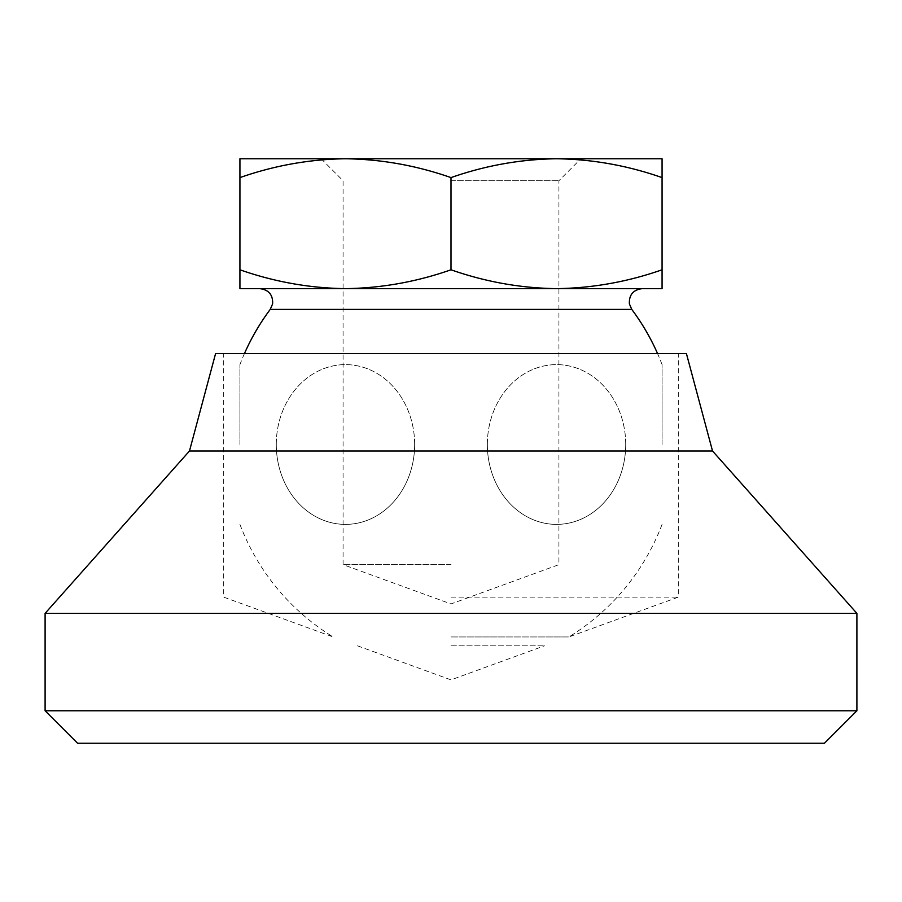 <?xml version="1.0" encoding="UTF-8"?>
<svg xmlns="http://www.w3.org/2000/svg" width="902" height="902" viewBox="0 0 902 902"><rect width="100%" height="100%" fill="white"/><g stroke="black" fill="none" stroke-linecap="round" stroke-linejoin="round"><path stroke-width="0.68" stroke-dasharray="4.51 3.38" d="M451 597.124L678.304 597.124L451 597.124M451 636.947L568.891 636.947L451 636.947M215.578 353.584L686.422 353.584M662.068 444.506L662.068 364.622L662.068 444.506M276.283 444.506A79.883 69.183 -90 0 1 380.058 375.322A79.883 69.183 -90 0 1 380.058 513.689A79.883 69.183 -90 0 1 276.283 444.506M625.717 444.506A79.883 69.183 90 0 0 521.942 375.322A79.883 69.183 90 0 0 521.942 513.689A79.883 69.183 90 0 0 625.717 444.506M414.649 444.506A79.883 69.183 -90 0 0 310.874 375.322A79.883 69.183 -90 0 0 310.874 513.689A79.883 69.183 -90 0 0 414.649 444.506M487.351 444.506A79.883 69.183 90 0 1 591.126 375.322A79.883 69.183 90 0 1 591.126 513.689A79.883 69.183 90 0 1 487.351 444.506M239.932 444.506L239.932 364.622L239.932 444.506M259.821 288.64L642.179 288.64M556.534 288.64L345.466 288.64L662.068 288.64L662.068 269.788C627.612 281.864 592.434 288.144 556.534 288.64C520.555 288.133 485.377 281.852 451 269.788L451 177.604C485.456 165.528 520.634 159.248 556.534 158.752L662.068 158.752L662.068 177.604C627.691 165.54 592.513 159.259 556.534 158.752L345.477 158.752C381.445 159.259 416.623 165.54 451 177.604M239.932 269.788L239.932 288.64L345.466 288.64C309.487 288.133 274.309 281.852 239.932 269.788L239.932 158.752L345.466 158.752C309.566 159.248 274.388 165.528 239.932 177.604M77.572 743.248L824.428 743.248M45.1 710.776L856.9 710.776M45.1 613.36L856.9 613.36M189.476 451L712.524 451M451 564.652L343.076 564.652L451 564.652M451 180.716L558.924 180.716L451 180.716M451 269.788C416.544 281.864 381.366 288.144 345.466 288.64M662.068 269.788L662.068 177.604M451 645.832L544.481 645.832L451 645.832M270.228 309.409L631.772 309.409M662.068 524.389A225.68 225.68 0 0 1 568.891 636.947L678.304 597.124L678.304 353.584M239.932 524.389A225.68 225.68 0 0 0 333.109 636.947L223.696 597.124L223.696 353.584M244.442 353.584A225.68 225.68 0 0 0 239.932 364.622M662.068 364.622A225.68 225.68 0 0 0 657.558 353.584M321.112 158.752L343.076 180.716L343.076 564.652L451 603.934L558.924 564.652L558.924 180.716L580.888 158.752M357.519 645.832L451 679.86L544.481 645.832"/><path stroke-width="1.35" d="M239.932 158.752L239.932 177.604C274.309 165.54 309.487 159.259 345.466 158.752L239.932 158.752M657.558 353.584A225.68 225.68 0 0 0 631.772 309.409L629.393 303.918C628.942 294.886 633.204 289.79 642.179 288.64L259.821 288.64C268.796 289.79 273.058 294.886 272.607 303.918L270.228 309.409A225.68 225.68 0 0 0 244.442 353.584M662.068 269.788L662.068 288.64L556.534 288.64C592.513 288.133 627.691 281.852 662.068 269.788L662.068 177.604C627.612 165.528 592.434 159.248 556.534 158.752C520.555 159.259 485.377 165.54 451 177.604C416.544 165.528 381.366 159.248 345.466 158.752L662.068 158.752L662.068 177.604M239.932 269.788C274.388 281.864 309.566 288.144 345.466 288.64L239.932 288.64L239.932 177.604M856.9 710.776L824.428 743.248L77.572 743.248L45.1 710.776L45.1 613.36L856.9 613.36L856.9 710.776L45.1 710.776M189.476 451L215.578 353.584L686.422 353.584L712.524 451L189.476 451L45.1 613.36M345.466 288.64C381.445 288.133 416.623 281.852 451 269.788C485.456 281.864 520.634 288.144 556.534 288.64M451 269.788L451 177.604M631.772 309.409L270.228 309.409M712.524 451L856.9 613.36"/></g></svg>
